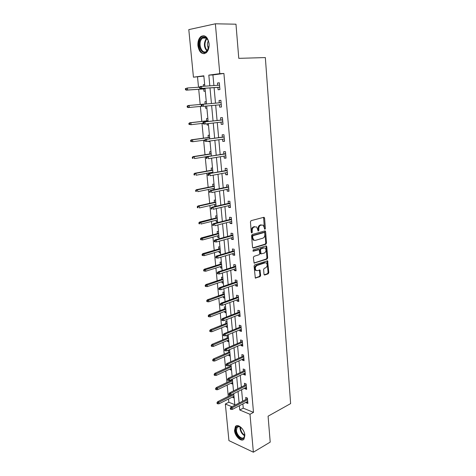 <?xml version="1.0" encoding="UTF-8"?>
<svg xmlns="http://www.w3.org/2000/svg" width="476" height="476" viewBox="0 0 476 476"><rect width="100%" height="100%" fill="white"/><g stroke="black" fill="none" stroke-linecap="round" stroke-linejoin="round"><path stroke-width="0.71" d="M264.948 229.271L265.376 228.456L264.579 218.109L263.805 217.312L251.066 220.668L250.43 221.852L251.298 232.401L251.858 232.954L252.304 232.121L252.191 230.765C252.173 228.801 252.851 227.54 254.22 226.969L256.683 226.921L258.165 231.044L258.902 230.271L258.795 228.926C258.783 226.987 259.444 225.731 260.788 225.172L263.186 225.118L264.948 229.271M264.477 229.004L263.573 217.371M251.382 232.699L251.471 230.676L252.191 230.765M257.992 230.836L258.069 228.843L258.795 228.926M234.525 430.506L235.394 426.561C237.786 423.164 244.509 429.209 244.854 435.189L243.998 439.074C241.546 442.519 234.87 436.397 234.525 430.506M197.921 45.75C197.665 41.549 198.688 38.455 200.985 36.462C205.085 34.581 207.786 36.979 209.083 43.661C209.315 47.826 208.315 50.89 206.072 52.854C201.937 54.782 199.224 52.414 197.921 45.75M264.001 274.295L264.763 275.003L268.196 273.807L268.797 272.629L267.619 260.824L254.702 264.858L254.077 266.06L255.32 278.055L260.045 276.645L260.664 275.449L259.967 269.993L257.397 270.636L256.142 270.439C254.844 268.547 255.124 266.899 256.98 265.495L265.186 262.782L266.376 262.966C267.667 264.829 267.399 266.459 265.584 267.863L264.234 268.321L263.621 269.505L264.001 274.295M203.871 76.124L193.44 77.183L188.799 29.619L215.366 23.8L235.977 24.193L238.773 58.346L265.346 57.572L290.622 403.6L268.083 416.185L270.207 442.115L253.363 452.2L228.926 440.615L225.35 404.011L231.925 406.742M215.366 23.8L219.787 73.661L208.821 75.131L209.809 85.805M242.873 403.922L243.26 408.164L253.5 412.371L223.91 73.459L219.787 73.661M253.5 412.371L249.995 414.269L253.363 452.2M265.9 244.236L266.506 243.063L265.626 231.681L264.864 230.908L252.209 234.501L251.572 235.691L252.53 247.288L253.321 248.05L265.9 244.236L265.174 244.129L265.786 242.962L264.65 230.967M253.994 262.996L266.334 258.98L266.941 257.808L266.066 246.556L266.786 246.663L267.661 257.927L267.054 259.099L254.095 263.097L253.375 257.534L254.005 256.338L259.14 254.714L259.759 253.53L259.17 249.614L253.363 251.191M266.786 246.663L266.03 245.913L253.25 249.829L253.042 251.138M223.91 73.459L212.927 74.922L213.897 85.537M214.087 87.638L215.497 103.155M215.682 105.178L217.08 120.499M217.264 122.57L218.639 137.641M218.829 139.754L220.18 154.587M220.376 156.741L221.703 171.33M221.905 173.532L223.214 187.889M223.417 190.126L224.702 204.258M224.91 206.536L226.171 220.436M226.386 222.756L227.629 236.435M227.843 238.791L229.069 252.256M229.289 254.648L230.497 267.899M230.717 270.326L231.901 283.369M232.127 285.832L233.294 298.666M233.52 301.165L234.674 313.797M234.9 316.326L236.036 328.761M236.269 331.326L237.381 343.565M237.619 346.159L238.714 358.214M238.952 360.832L240.035 372.696M240.273 375.35L241.338 387.03M241.582 389.713L242.629 401.208M217.889 87.382L218.103 89.75L219.924 89.553L219.323 82.788L217.496 83.002L217.705 85.293M219.454 104.833L219.662 107.148L221.477 107.005L220.882 100.317L219.067 100.478L219.275 102.816M221.007 122.136L221.209 124.337L223.018 124.254L222.429 117.643L220.614 117.751L220.822 120.071M222.542 139.236L222.732 141.336L224.535 141.295L223.952 134.762L222.149 134.821L222.357 137.13M224.059 156.14L224.238 158.133L226.035 158.145L225.463 151.689L223.66 151.695L223.869 153.992M225.559 172.847L225.731 174.74L227.522 174.805L226.951 168.421L225.16 168.373L225.362 170.658M227.04 189.365L227.201 191.156L228.986 191.269L228.426 184.956L226.635 184.866L226.844 187.133M228.51 205.691L228.659 207.387L230.438 207.548L229.884 201.306L228.099 201.169L228.301 203.425M229.956 221.834L230.098 223.434L231.871 223.643L231.324 217.472L229.545 217.288L229.747 219.531M231.39 237.798L231.526 239.303L233.294 239.553L232.746 233.454L230.979 233.222L231.175 235.453M232.806 253.583L232.931 254.999L234.692 255.291L234.156 249.257L232.389 248.984L232.591 251.203M234.204 269.19L234.323 270.517L236.078 270.85L235.549 264.888L233.793 264.567L233.99 266.774M235.59 284.624L235.703 285.862L237.453 286.243L236.929 280.34L235.174 279.983L235.37 282.173M236.959 299.892L237.066 301.046L238.809 301.463L238.286 295.626L236.542 295.227L236.739 297.405M238.315 314.987L238.411 316.058L240.148 316.516L239.636 310.745L237.893 310.304L238.089 312.47M239.654 329.922L239.743 330.909L241.475 331.409L240.969 325.697L239.232 325.215L239.428 327.375M240.981 344.695L241.064 345.6L242.79 346.135L242.284 340.489L240.559 339.971L240.749 342.113M242.29 359.309L242.367 360.136L244.087 360.707L243.593 355.126L241.867 354.56L242.058 356.697M243.587 373.767L243.658 374.517L245.372 375.124L244.878 369.596L243.165 369.001L243.355 371.125M244.872 388.065L244.932 388.743L246.645 389.386L246.157 383.918L244.444 383.287L244.634 385.399M246.146 402.22L246.199 402.815L247.901 403.499L247.419 398.091L245.711 397.418L245.902 399.519M197.528 76.969L198.516 87.251M198.712 89.304L200.176 104.464M200.366 106.44L201.806 121.416M202.002 123.433L203.419 138.171M203.615 140.236L205.013 154.742M205.215 156.842L206.59 171.122M206.798 173.264L208.149 187.324M208.357 189.502L209.69 203.341M209.904 205.555L211.213 219.18M211.433 221.429L212.724 234.841M212.945 237.131L214.218 250.334M214.438 252.655L215.688 265.662M215.914 268.012L217.151 280.816M217.377 283.202L218.591 295.81M218.823 298.226L220.019 310.644M220.257 313.089L221.435 325.316M221.673 327.791L222.827 339.834M223.071 342.339L224.214 354.198M224.458 356.732L225.582 368.412M225.826 370.977L226.933 382.478M227.183 385.066L228.272 396.395M228.528 399.013L228.837 402.238L234.787 404.683M204.662 84.526L203.306 84.686L203.448 86.221M203.71 88.958L203.93 91.267L205.281 91.124M204.918 101.739L206.269 101.62L204.918 101.739L205.132 104.018M205.334 106.136L205.531 108.242L206.881 108.135M207.857 118.512L206.513 118.595L206.727 120.862M207 123.766L207.12 125.027L208.464 124.962M209.428 135.214L208.089 135.261L208.304 137.51M208.649 141.188L208.69 141.616L210.029 141.592M210.981 151.731L209.648 151.737L209.856 153.98M212.522 168.064L211.189 168.028L211.398 170.259M211.6 172.383L211.671 173.181M214.039 184.206L212.712 184.141L212.921 186.354M213.123 188.52L213.26 189.954M215.545 200.176L214.218 200.069L214.426 202.276M214.634 204.478L214.789 206.15L216.015 206.263M217.026 215.967L215.705 215.83L215.914 218.02M216.128 220.257L216.277 221.84L217.597 221.995M218.496 231.586L217.181 231.413L217.389 233.591M217.603 235.864L217.74 237.363L219.061 237.548M219.954 247.032L218.639 246.824L218.841 248.99M219.061 251.298L219.192 252.708L220.507 252.929M221.388 262.312L220.079 262.074L220.281 264.228M220.507 266.566L220.632 267.893L221.941 268.143M222.81 277.425L221.507 277.157L221.709 279.299M221.935 281.667L222.048 282.911L223.357 283.196M224.22 292.377L222.917 292.074L223.119 294.204M223.345 296.607L223.458 297.774L224.755 298.083M225.612 307.169L224.315 306.836L224.511 308.954M224.743 311.387L224.845 312.47L226.142 312.815M226.987 321.8L225.695 321.443L225.892 323.549M226.124 326.006L226.219 327.018L227.51 327.387M228.349 336.282L227.058 335.889L227.26 337.984M227.492 340.477L227.582 341.411L228.873 341.81M229.7 350.61L228.415 350.187L228.611 352.27M228.849 354.793L228.926 355.649L230.211 356.078M229.813 365.009L229.944 366.407M230.188 368.959L230.259 369.739L231.544 370.197M230.622 364.64L231.033 364.783M231.199 379.693L231.271 380.401M231.514 382.972L231.58 383.686L232.853 384.168M232.823 396.847L232.883 397.49L234.156 397.995M228.837 402.238L225.35 404.011M204.811 86.132L203.841 75.797L193.44 77.183M234.841 405.237L233.746 393.628M233.49 390.921L232.383 379.128M232.127 376.451L231.003 364.467M230.753 361.82L229.61 349.646M229.361 347.028L228.2 334.664M227.956 332.075L226.772 319.515M226.534 316.957L225.332 304.194M225.094 301.671L223.875 288.7M223.637 286.213L222.399 273.028M222.167 270.576L220.906 257.183M220.68 254.767L219.4 241.154M219.174 238.773L217.871 224.946M217.651 222.601L216.33 208.542M216.11 206.239L214.771 191.953M214.557 189.686L213.189 175.168M212.98 172.943L211.588 158.181M211.386 156.003L209.975 140.997M209.773 138.861L208.339 123.611M208.143 121.511L206.679 106.011M206.489 103.958L205.013 88.256M239.374 405.742L239.767 410.009L249.995 414.269M209.999 87.917L211.445 103.518M211.63 105.553L213.058 120.958M213.248 123.04L214.646 138.189M214.843 140.313L216.223 155.224M216.419 157.389L217.776 172.056M217.984 174.27L219.317 188.698M219.525 190.947L220.834 205.15M221.048 207.441L222.34 221.411M222.554 223.738L223.821 237.488M224.041 239.856L225.291 253.387M225.517 255.79L226.743 269.107M226.969 271.546L228.182 284.648M228.409 287.123L229.605 300.017M229.831 302.528L231.009 315.219M231.241 317.76L232.395 330.255M232.633 332.831L233.77 345.124M234.013 347.73L235.132 359.838M235.37 362.468L236.477 374.386M236.721 377.052L237.804 388.785M238.054 391.474L239.119 403.023M212.927 74.922L208.821 75.131M243.26 408.164L239.767 410.009M203.306 84.686L204.668 84.597M217.496 83.002L219.329 82.889M219.662 107.148L221.477 106.975M219.067 100.478L220.882 100.323M205.531 108.242L206.881 108.117M221.209 124.337L223.006 124.123M207.12 125.027L208.458 124.867M222.732 141.336L224.517 141.08M208.69 141.616L210.017 141.431M224.238 158.133L226.011 157.836M225.731 174.74L227.486 174.406M227.201 191.156L228.944 190.787M228.659 207.387L230.39 206.977M214.789 206.15L216.074 205.858M230.098 223.434L231.818 222.994M216.277 221.84L217.55 221.518M231.526 239.303L233.228 238.827M217.74 237.363L219.008 237.012M232.931 254.999L234.62 254.481M219.192 252.708L220.453 252.34M234.323 270.517L236.001 269.969M220.632 267.893L221.875 267.494M235.703 285.862L237.363 285.285M222.048 282.911L223.286 282.494M237.066 301.046L238.714 300.427M223.458 297.774L224.684 297.327M238.411 316.058L240.053 315.409M224.845 312.47L226.064 312.006M239.743 330.909L241.374 330.231M226.219 327.018L227.433 326.53M241.064 345.6L242.677 344.892M227.582 341.411L228.783 340.899M242.367 360.136L243.974 359.398M228.926 355.649L230.122 355.12M243.658 374.517L245.253 373.749M230.259 369.739L231.449 369.192M244.932 388.743L246.514 387.946M231.58 383.686L232.758 383.115M246.199 402.815L247.77 402M232.883 397.49L234.055 396.901M258.069 228.843C258.057 226.903 258.724 225.648 260.069 225.089L261.116 224.803M251.471 230.676C251.453 228.718 252.125 227.457 253.5 226.885L254.565 226.594M252.768 247.895L265.174 244.129M264.745 233.026L264.21 232.484L253.107 235.656L252.661 236.489L252.78 237.917L253.875 240.148L255.315 240.392L262.883 238.173C264.21 237.589 264.87 236.346 264.852 234.43L264.745 233.026M263.758 232.431L264.21 232.484M254.261 240.356L253.155 240.053L252.06 237.821L251.941 236.393L252.387 235.56L263.484 232.395M258.438 249.495L252.911 251.001M264.388 253.053C266.233 251.655 266.489 250.001 265.15 248.103L263.984 247.919L261.092 248.811L260.473 249.989L261.056 253.892L264.388 253.053M260.788 253.851L260.015 253.107L259.753 249.882L260.372 248.704L263.264 247.812M266.066 246.556L265.84 245.973M256.356 270.57L255.428 270.308C254.13 268.416 254.404 266.768 256.261 265.37L264.466 262.663M255.201 277.942L259.331 276.502L259.95 275.312L259.361 269.969M264.186 274.819L267.476 273.67L268.083 272.498L267.018 260.812M185.378 88.625L185.497 89.75L186.181 89.672L186.068 88.542L185.378 88.625L187.407 87.989L187.609 90.012L186.372 90.154L205.067 88.863M186.181 89.672L187.609 90.012L205.061 88.81M186.068 88.542L187.407 87.989L199.509 87.185M186.372 90.154L185.497 89.75M199.492 86.995L199.599 88.149L200.325 88.066L200.212 86.912L199.492 86.995L200.265 86.495L219.531 85.168M200.212 86.912L201.574 86.346L201.77 88.423L200.467 88.566L219.722 87.257M200.325 88.066L201.77 88.423L219.716 87.197M199.599 88.149L200.467 88.566M207.167 50.992C202.377 57.15 196.112 44.161 201.086 38.455C202.865 36.473 204.734 36.366 206.685 38.134C208.345 39.978 209.125 42.483 209.023 45.648L207.167 50.992M208.411 41.067L206.917 38.621C205.489 37.265 204.031 37.098 202.55 38.11L201.729 38.913C197.516 43.673 202.05 55.109 206.626 51.224L208.571 48.26M208.512 48.433C207.072 45.94 207.018 43.429 208.345 40.888M203.972 35.706L201.675 36.515L200.64 37.527C196.457 42.263 199.224 54.086 204.394 53.645M244.45 433.1L244.735 435.07C245.092 442.21 236.185 437.557 235.763 430.506C235.626 427.603 236.608 426.21 238.696 426.323L242.07 428.519M240.57 427.139L239.154 426.591L237.137 427.311L236.435 430.465C236.709 435.189 242.064 440.08 244.021 437.319L244.735 435.171M236.62 425.74L235.977 426.3L235.108 430.215C235.436 435.344 240.773 441.121 243.682 439.402M243.879 431.53L243.016 429.87M187.139 106.077L187.252 107.189L187.937 107.136L187.824 106.023L187.139 106.077L189.156 105.452L189.353 107.457L201.913 106.297M187.937 107.136L189.353 107.457L188.115 107.558L187.252 107.189M187.824 106.023L189.156 105.452L206.483 103.905M187.919 105.559L206.483 103.899M188.877 123.332L188.99 124.426L189.674 124.391L189.561 123.29L188.877 123.332L190.882 122.713L191.078 124.694L202.972 123.326M189.674 124.391L191.078 124.694L188.99 124.426M189.561 123.29L190.882 122.713L208.071 120.779M189.644 122.784L208.066 120.714M201.925 104.833L201.205 104.898L201.318 106.035L202.038 105.975L201.925 104.833L203.276 104.256L221.09 102.661L201.979 104.363L203.276 104.256L203.472 106.309L221.269 104.666M202.038 105.975L203.472 106.309L201.318 106.035M201.979 104.363L201.205 104.898M222.625 119.869L203.668 122.023L222.631 119.946M203.621 122.54L202.901 122.582L203.008 123.706L203.728 123.671L203.621 122.54L204.96 121.951L205.156 123.98L222.81 121.927M203.728 123.671L205.156 123.98L203.859 124.046L203.008 123.706M203.668 122.023L202.901 122.582M190.596 140.378L190.703 141.467L191.388 141.449L191.275 140.361L190.596 140.378L191.358 139.807L192.584 139.777L192.78 141.729L204.585 140.105M191.388 141.449L192.78 141.729L190.703 141.467M191.275 140.361L192.584 139.777L209.642 137.463M191.358 139.807L209.63 137.332M192.292 157.235L192.399 158.306L193.083 158.312L192.97 157.235L192.292 157.235L193.048 156.634L194.273 156.64L194.464 158.573L211.374 155.854M193.083 158.312L192.399 158.306M192.97 157.235L194.273 156.64L211.195 153.962M193.048 156.634L211.177 153.772M193.97 173.895L194.077 174.954L194.755 174.978L194.648 173.918L193.97 173.895L194.72 173.264L195.939 173.306L196.13 175.222L212.903 172.145M194.755 174.978L194.077 174.954M194.648 173.918L195.939 173.306L212.73 170.271M194.72 173.264L212.707 170.021M224.142 136.886L205.334 139.468L224.154 137.029M205.299 140.039L204.579 140.057L204.686 141.17L205.4 141.152L205.299 140.039L206.626 139.438L206.816 141.443L224.327 138.986M205.4 141.152L206.816 141.443L204.686 141.17M205.334 139.468L204.579 140.057M225.642 153.706L206.983 156.711L225.66 153.915M206.953 157.33L206.233 157.324L206.34 158.425L207.054 158.431L206.953 157.33L208.274 156.717L208.458 158.698L225.832 155.848M207.054 158.431L206.34 158.425M206.983 156.711L206.233 157.324M227.123 170.331L208.613 173.746L227.147 170.604M208.583 174.412L207.869 174.389L207.976 175.477L208.69 175.501L208.583 174.412L209.898 173.794L210.083 175.751L227.32 172.514M208.69 175.501L207.976 175.477M208.613 173.746L207.869 174.389M195.63 190.358L195.731 191.411L196.41 191.453L196.308 190.406L195.63 190.358L196.368 189.71L197.588 189.787L197.778 191.679L214.42 188.252M196.41 191.453L195.731 191.411M196.308 190.406L197.588 189.787L214.248 186.402M196.368 189.71L214.218 186.092M228.587 186.77L210.225 190.584L211.505 190.668L228.617 187.104M210.202 191.298L209.488 191.257L209.595 192.328L210.303 192.375L210.202 191.298L211.505 190.668L211.689 192.601L228.783 188.996M210.303 192.375L209.595 192.328M210.225 190.584L209.488 191.257M197.266 206.643L197.373 207.679L198.046 207.744L197.945 206.709L197.266 206.643L198.004 205.971L199.218 206.078L199.402 207.947L215.92 204.18M198.046 207.744L197.373 207.679M197.945 206.709L199.218 206.078L215.747 202.354M198.004 205.971L215.711 201.985M230.033 203.026L211.814 207.233L213.093 207.346L230.069 203.419M211.796 207.988L211.088 207.923L211.189 208.988L211.897 209.053L211.796 207.988L213.093 207.346L213.272 209.261L230.235 205.287M211.897 209.053L211.189 208.988M211.814 207.233L211.088 207.923M198.891 222.744L198.992 223.768L199.664 223.851L199.563 222.822L198.891 222.744L199.617 222.042L200.83 222.185L201.015 224.035L217.401 219.936M199.664 223.851L198.992 223.768M199.563 222.822L217.234 218.127M199.617 222.042L217.193 217.705M231.467 219.091L213.391 223.684L214.658 223.833L231.509 219.543M213.373 224.488L212.671 224.398L212.772 225.451L213.474 225.535L213.373 224.488L214.658 223.833L214.843 225.725L231.675 221.394M213.474 225.535L212.772 225.451M213.391 223.684L212.671 224.398M200.491 238.66L200.592 239.672L201.265 239.773L201.164 238.762L200.491 238.66L201.211 237.94L202.425 238.113L202.603 239.94L218.871 235.519M201.164 238.762L218.698 233.728M201.211 237.94L218.657 233.246M202.603 239.94L201.265 239.773M232.883 234.983L214.944 239.946L216.211 240.13L232.931 235.495M214.938 240.791L214.23 240.689L214.331 241.725L215.033 241.832L214.938 240.791L216.211 240.13L216.39 241.998L233.091 237.322M214.944 239.946L214.23 240.689M215.033 241.832L216.39 241.998M253.589 239.904L253.184 240.071M202.08 254.398L202.181 255.404L202.847 255.523L202.746 254.517L202.08 254.398L202.794 253.654L203.996 253.863L204.18 255.671L220.317 250.929M202.746 254.517L220.15 249.156M202.794 253.654L220.102 248.627M204.18 255.671L202.847 255.523M234.281 250.697L216.479 256.023L217.746 256.243L234.335 251.263M216.479 256.909L215.777 256.79L215.872 257.813L216.574 257.938L216.479 256.909L217.746 256.243L217.919 258.087L234.495 253.071M216.479 256.023L215.777 256.79M216.574 257.938L217.919 258.087M203.645 269.963L203.746 270.957L204.412 271.094L204.311 270.1L203.645 269.963L204.353 269.196L205.555 269.44L205.733 271.225L221.751 266.173M204.311 270.1L221.59 264.418M204.353 269.196L221.53 263.835M205.733 271.225L204.412 271.094M235.668 266.233L218.002 271.915L219.263 272.171L235.727 266.858M218.002 272.849L217.3 272.706L217.401 273.718L218.097 273.861L218.002 272.849L219.263 272.171L219.436 273.992L235.882 268.642M218.002 271.915L217.3 272.706M218.097 273.861L219.436 273.992M205.198 285.356L205.293 286.338L205.959 286.493L205.864 285.511L205.198 285.356L205.894 284.571L207.096 284.838L207.274 286.606L223.173 281.251M205.864 285.511L223.006 279.519M205.894 284.571L222.946 278.882M207.274 286.606L205.959 286.493M237.036 281.602L219.507 287.635L220.763 287.915L237.096 282.28M219.507 288.605L218.811 288.444L218.906 289.45L219.603 289.604L219.507 288.605L220.763 287.915L220.935 289.723L237.256 284.047M219.507 287.635L218.811 288.444M219.603 289.604L220.935 289.723M206.733 300.582L206.828 301.552L207.494 301.719L207.393 300.749L206.733 300.582L207.423 299.773L208.619 300.07L208.791 301.82L224.577 296.167M207.393 300.749L224.416 294.454M207.423 299.773L224.351 293.769M208.791 301.82L207.494 301.719M238.393 296.798L220.989 303.17L222.244 303.486L238.458 297.53M221.001 304.182L220.305 304.003L220.4 304.997L221.096 305.175L221.001 304.182L222.244 303.486L222.411 305.271L238.613 299.279M220.989 303.17L220.305 304.003M221.096 305.175L222.411 305.271M208.244 315.642L208.345 316.599L209.006 316.784L208.91 315.826L208.244 315.642L208.934 314.809L210.124 315.142L210.297 316.867L225.963 310.923M208.91 315.826L225.802 309.227M208.934 314.809L225.737 308.496M210.297 316.867L209.006 316.784M239.731 311.834L222.459 318.539L223.708 318.884L239.803 312.619M222.47 319.586L221.78 319.39L221.875 320.372L222.566 320.568L222.47 319.586L223.708 318.884L223.875 320.645L239.958 314.344M222.459 318.539L221.78 319.39M222.566 320.568L223.875 320.645M209.749 330.534L209.845 331.486L210.505 331.683L210.41 330.737L209.749 330.534L210.428 329.684L211.618 330.041L211.79 331.754L227.338 325.524M210.41 330.737L227.177 323.847M210.428 329.684L227.106 323.067M211.79 331.754L210.505 331.683M241.058 326.703L223.916 333.735L225.16 334.104L241.13 327.536M223.928 334.818L223.238 334.61L223.333 335.58L224.023 335.788L223.928 334.818L225.16 334.104L225.326 335.854L241.284 329.249M223.916 333.735L223.238 334.61M224.023 335.788L225.326 335.854M211.231 345.267L211.326 346.207L211.987 346.421L211.891 345.481L211.231 345.267L211.903 344.398L213.093 344.785L213.26 346.474L228.694 339.971M211.891 345.481L228.54 338.311M211.903 344.398L228.462 337.484M213.26 346.474L211.987 346.421M242.367 341.417L225.35 348.759L226.594 349.164L242.445 342.298M225.374 349.884L224.684 349.658L224.773 350.616L225.463 350.842L225.374 349.884L226.594 349.164L226.755 350.889L242.599 343.993M225.35 348.759L224.684 349.658M225.463 350.842L226.755 350.889M212.701 359.844L212.79 360.772L213.45 361.004L213.355 360.076L212.701 359.844L213.367 358.958L214.551 359.368L214.718 361.04L230.045 354.263M213.355 360.076L229.89 352.621M213.367 358.958L229.807 351.746M214.718 361.04L213.45 361.004M243.664 355.971L226.772 363.622L228.01 364.057L243.748 356.899M226.796 364.783L226.112 364.539L226.201 365.491L226.885 365.729L226.796 364.783L228.01 364.057L228.171 365.764L243.896 358.577M226.772 363.622L226.112 364.539M226.885 365.729L228.171 365.764M214.152 374.261L214.242 375.183L214.896 375.427L214.807 374.511L214.152 374.261L214.813 373.357L215.991 373.797L216.158 375.451L231.372 368.406M214.807 374.511L231.223 366.782M214.813 373.357L231.134 365.865M216.158 375.451L214.896 375.427M244.95 370.364L228.177 378.325L229.408 378.783L245.039 371.345M228.206 379.515L227.522 379.259L227.611 380.199L228.296 380.455L228.206 379.515L229.408 378.783L229.569 380.473L245.182 373M228.177 378.325L227.522 379.259M228.296 380.455L229.569 380.473M215.586 388.529L215.682 389.439L216.33 389.701L216.241 388.791L215.586 388.529L216.247 387.607L217.419 388.071L217.586 389.707L232.693 382.406M216.241 388.791L232.538 380.8M216.247 387.607L232.449 379.836M217.586 389.707L216.33 389.701M246.217 384.614L229.569 392.867L230.8 393.349L246.312 385.637M229.605 394.092L228.92 393.819L229.01 394.747L229.688 395.02L229.605 394.092L230.8 393.349L230.955 395.02L246.455 387.274M229.569 392.867L228.92 393.819M229.688 395.02L230.955 395.02M217.008 402.642L217.098 403.547L217.752 403.821L217.663 402.916L217.008 402.642L217.663 401.702L218.835 402.19L218.996 403.815L233.996 396.258M217.663 402.916L233.841 394.669M217.663 401.702L233.752 393.664M218.996 403.815L217.752 403.821M247.472 398.704L230.943 407.248L232.169 407.759L247.568 399.775M230.979 408.509L230.301 408.224L230.39 409.14L231.068 409.425L230.979 408.509L232.169 407.759L232.33 409.414L247.716 401.399M230.943 407.248L230.301 408.224M231.068 409.425L232.33 409.414M264.656 228.373L265.376 228.456M251.584 232.032L252.304 232.121M258.182 230.188L258.902 230.271M260.069 225.089L260.788 225.172M253.5 226.885L254.22 226.969M263.853 218.032L264.579 218.109M252.875 247.984L253.321 248.05M264.906 231.592L265.626 231.681M265.786 242.962L266.506 243.063M252.387 235.56L253.107 235.656M251.941 236.393L252.661 236.489M252.06 237.821L252.78 237.917M266.941 257.808L267.661 257.927M266.334 258.98L267.054 259.099M254.083 263.085L254.565 263.168M258.004 249.43L258.724 249.543M260.372 248.704L261.092 248.811M259.753 249.882L260.473 249.989M260.015 253.107L260.735 253.22M256.261 265.37L256.98 265.495M259.557 270.511L260.277 270.642M259.95 275.312L260.664 275.449M259.331 276.502L260.045 276.645M255.285 278.026L255.796 278.127M267.214 261.366L267.934 261.485M268.083 272.498L268.797 272.629M267.476 273.67L268.196 273.807M264.275 274.908L264.763 275.003M206.899 50.997C203.883 47.332 203.609 43.304 206.06 38.907L206.608 38.336M206.959 38.669L206.56 39.097C204.222 43.221 204.442 47.076 207.227 50.664M244.67 435.754C242.123 434.308 240.57 431.881 240.017 428.483L240.071 426.871M240.499 427.097L240.493 428.352C240.975 431.47 242.391 433.773 244.729 435.254M263.722 217.336L264.216 217.383M264.811 230.925L265.281 230.979M253.155 240.053L253.875 240.148M260.336 253.779L261.056 253.892M266.013 245.919L266.459 245.985M255.428 270.308L256.142 270.439M259.533 269.91L259.967 269.993M267.197 260.759L267.619 260.824M206.322 38.11L202.55 38.11M206.917 38.621L206.685 38.134M239.154 426.591L238.696 426.323M238.476 426.579L237.137 427.311"/></g></svg>
